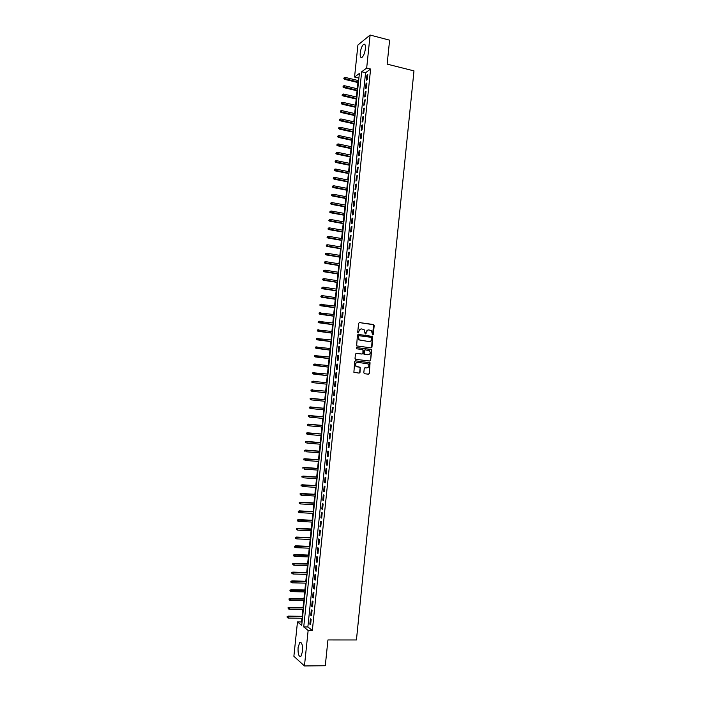 <?xml version="1.0" encoding="UTF-8"?>
<svg xmlns="http://www.w3.org/2000/svg" width="701" height="701" viewBox="0 0 701 701"><rect width="100%" height="100%" fill="white"/><g stroke="black" fill="none" stroke-linecap="round" stroke-linejoin="round"><path stroke-width="1.05" d="M372.678 334.929L373.282 334.412L374.194 325.474L373.502 324.519L359.49 322.6L358.623 323.336L357.694 332.335L358.185 333.001L358.912 331.319C359.236 329.698 360.165 328.909 361.698 328.944L364.17 329.715L365.168 333.834L366.062 333.448L366.176 332.292C366.5 330.67 367.42 329.882 368.945 329.926L371.39 330.67L372.678 334.929M372.599 334.912L373.545 324.729L359.49 322.6M358.115 332.993L358.912 331.319M365.387 333.956L366.176 332.292M298.074 647.514L299.73 642.554C301.816 642.028 302.753 644.99 302.543 651.431L300.887 656.39C298.775 656.89 297.837 653.928 298.074 647.514M360.244 52.882C360.84 48.702 361.961 45.837 363.609 44.312C365.037 43.655 365.624 45.153 365.37 48.816C364.774 53.022 363.653 55.878 362.014 57.394C360.577 58.052 359.99 56.544 360.244 52.882M363.81 372.792L364.502 373.729L368.437 374.185L369.304 373.423L370.058 362.724L355.565 360.813L354.688 361.567L353.891 372.319L359.149 373.107L360.016 372.354L360.209 367.342L356.169 366.237C355.021 364.073 355.582 362.759 357.852 362.294L368.288 363.977C369.471 366.132 368.928 367.447 366.649 367.937L365.116 367.753L364.248 368.507L363.81 372.792M370.11 35.05L389.607 40.167L387.145 64.133L413.976 70.88L356.432 639.969L327.937 639.952L325.29 665.731L304.453 665.95L293.877 656.285L297.478 621.936L301.719 625.327L359.376 73.465L354.557 77.04L357.913 45.022L370.11 35.05L366.676 68.058L361.672 71.765L303.735 626.939L308.142 630.462L304.453 665.95M370.61 69.031L365.571 72.72L307.87 626.966L312.331 630.479L370.61 69.031L366.676 68.058M312.331 630.479L308.142 630.462M371.118 347.898L371.977 347.153L372.713 336.454L358.272 334.412L357.405 335.157L356.643 345.908L371.118 347.898M371.661 350.316L370.645 360.279L369.777 361.033L355.714 359.324L355.013 358.377L355.46 354.084L356.327 353.339L362.049 354.04L362.916 353.295L362.943 349.72L356.564 348.765L356.686 347.573L371.39 349.58L370.645 360.279M367.245 79.607L367.771 74.586L366.93 75.191L366.413 80.203L367.245 79.607M366.378 87.984L366.895 82.955L366.062 83.55L365.536 88.563L366.378 87.984M365.501 96.37L366.027 91.34L365.195 91.91L364.669 96.931L365.501 96.37M364.634 104.764L365.16 99.726L364.318 100.278L363.801 105.308L364.634 104.764M363.758 113.159L364.283 108.12L363.451 108.655L362.925 113.685L363.758 113.159M362.881 121.571L363.407 116.524L362.575 117.041L362.058 122.079L362.881 121.571M362.014 129.992L362.531 124.936L361.707 125.435L361.181 130.482L362.014 129.992M361.138 138.412L361.663 133.356L360.831 133.838L360.305 138.886L361.138 138.412M360.253 146.851L360.787 141.786L359.955 142.259L359.429 147.306L360.253 146.851M359.376 155.298L359.902 150.233L359.078 150.68L358.553 155.736L359.376 155.298M358.5 163.754L359.026 158.68L358.202 159.109L357.676 164.174L358.5 163.754M357.624 172.209L358.15 167.136L357.326 167.548L356.8 172.612L357.624 172.209M356.739 180.683L357.265 175.601L356.45 175.995L355.915 181.068L356.739 180.683M355.863 189.165L356.388 184.074L355.565 184.451L355.039 189.533L355.863 189.165M354.978 197.656L355.503 192.556L354.688 192.915L354.163 197.997L354.978 197.656M354.093 206.147L354.627 201.047L353.803 201.389L353.278 206.48L354.093 206.147M353.208 214.655L353.742 209.555L352.927 209.871L352.393 214.97L353.208 214.655M352.323 223.172L352.857 218.064L352.042 218.37L351.508 223.47L352.323 223.172M351.438 231.698L351.972 226.581L351.157 226.87L350.623 231.97L351.438 231.698M350.553 240.233L351.078 235.107L350.272 235.378L349.738 240.487L350.553 240.233M349.659 248.767L350.193 243.641L349.387 243.895L348.853 249.013L349.659 248.767M348.774 257.32L349.308 252.194L348.502 252.421L347.968 257.547L348.774 257.32M347.88 265.881L348.415 260.746L347.608 260.965L347.074 266.091L347.88 265.881M346.995 274.45L347.53 269.307L346.723 269.508L346.189 274.634L346.995 274.45M346.101 283.029L346.636 277.885L345.83 278.06L345.295 283.195L346.101 283.029M345.207 291.616L345.742 286.464L344.945 286.621L344.41 291.765L345.207 291.616M344.314 300.212L344.848 295.051L344.051 295.2L343.516 300.343L344.314 300.212M343.42 308.817L343.954 303.656L343.157 303.778L342.623 308.931L343.42 308.817M342.526 317.43L343.061 312.26L342.263 312.366L341.729 317.527L342.526 317.43M341.632 326.053L342.167 320.883L341.369 320.97L340.835 326.131L341.632 326.053M340.73 334.684L341.273 329.505L340.476 329.575L339.941 334.745L340.73 334.684M339.836 343.332L340.371 338.145L339.582 338.189L339.039 343.367L339.836 343.332M338.933 351.981L339.477 346.785L338.679 346.82L338.145 351.998L338.933 351.981M338.031 360.638L338.574 355.442L337.786 355.451L337.242 360.638L338.031 360.638M337.128 369.304L337.672 364.108L336.883 364.099L336.34 369.287L337.128 369.304M336.226 377.988L336.769 372.774L335.981 372.757L335.446 377.953L336.226 377.988M335.323 386.672L335.867 381.458L335.087 381.414L334.543 386.619L335.323 386.672M334.421 395.373L334.964 390.15L334.184 390.089L333.641 395.294L334.421 395.373M333.518 404.074L334.062 398.851L333.282 398.773L332.738 403.986L333.518 404.074L332.738 403.986M332.616 412.793L333.159 407.561L332.37 407.456L331.836 412.679L332.616 412.793M331.704 421.511L332.248 416.28L331.468 416.157L330.925 421.38L331.704 421.511M330.793 430.248L331.345 425.008L330.565 424.867L330.022 430.099L330.793 430.248M329.891 438.992L330.434 433.744L329.654 433.586L329.111 438.817L329.891 438.992M328.979 447.737L329.523 442.489L328.751 442.313L328.208 447.553L328.979 447.737M328.068 456.5L328.611 451.242L327.84 451.05L327.297 456.298L328.068 456.5M327.157 465.271L327.7 460.005L326.929 459.795L326.386 465.043L327.157 465.271M326.245 474.051L326.789 468.785L326.018 468.548L325.474 473.806L326.245 474.051M325.325 482.84L325.877 477.565L325.106 477.311L324.563 482.577L325.325 482.84M324.414 491.638L324.966 486.354L324.195 486.082L323.652 491.357L324.414 491.638M323.503 500.444L324.046 495.16L323.284 494.871L322.732 500.146L323.503 500.444M322.583 509.259L323.135 503.966L322.372 503.66L321.82 508.944L322.583 509.259M321.663 518.092L322.215 512.79L321.452 512.466L320.9 517.75L321.663 518.092M320.743 526.924L321.295 521.623L320.541 521.272L319.989 526.565L320.743 526.924M319.831 535.766L320.383 530.464L319.621 530.096L319.069 535.389L319.831 535.766M318.911 544.624L319.463 539.306L318.701 538.92L318.149 544.221L318.911 544.624M317.982 553.483L318.534 548.164L317.781 547.761L317.229 553.071L317.982 553.483M317.062 562.36L317.614 557.032L316.861 556.612L316.309 561.922L317.062 562.36M316.142 571.245L316.694 565.909L315.941 565.47L315.389 570.789L316.142 571.245M315.213 580.139L315.774 574.802L315.021 574.338L314.469 579.657L315.213 580.139M314.293 589.042L314.845 583.696L314.092 583.214L313.54 588.542L314.293 589.042M313.365 597.953L313.917 592.599L313.172 592.1L312.62 597.436L313.365 597.953M312.436 606.873L312.996 601.519L312.243 600.994L311.691 606.33L312.436 606.873M311.507 615.802L312.068 610.44L311.323 609.896L310.762 615.241L311.507 615.802M369.296 373.467L369.716 362.715L355.319 360.822M310.394 618.808L309.833 624.162L310.578 624.74L311.139 619.377L310.394 618.808M358.947 77.566L358.132 80.519M357.922 82.543L357.273 88.755M357.063 90.771L356.415 97.01M356.204 99.007L355.547 105.264M355.337 107.253L354.68 113.536M354.478 115.507L353.821 121.808M353.611 123.77L352.954 130.088M352.752 132.042L352.086 138.386M351.884 140.323L351.219 146.684M351.017 148.612L350.351 154.991M350.149 156.91L349.484 163.307M349.282 165.208L348.607 171.64M348.415 173.524L347.74 179.973M347.547 181.848L346.864 188.315M346.671 190.181L345.996 196.666M345.803 198.514L345.12 205.025M344.927 206.865L344.244 213.393M344.06 215.216L343.367 221.77M343.183 223.584L342.491 230.156M342.307 231.961L341.615 238.55M341.431 240.338L340.739 246.954M340.555 248.732L339.862 255.366M339.678 257.127L338.977 263.786M338.793 265.539L338.101 272.216M337.917 273.951L337.216 280.654M337.041 282.38L336.331 289.101M336.156 290.81L335.455 297.557M335.271 299.248L334.57 306.022M334.395 307.704L333.685 314.495M333.51 316.16L332.791 322.977M332.625 324.633L331.906 331.468M331.731 333.106L331.021 339.967M330.846 341.597L330.127 348.476M329.961 350.088L329.242 356.993M329.076 358.597L328.348 365.519M328.182 367.105L327.455 374.054M327.288 375.631L326.561 382.597M326.403 384.157L325.667 391.149M325.509 392.691L324.773 399.701M324.616 401.252L323.88 408.262M323.722 409.822L322.986 416.823M322.819 418.401L322.092 425.393M321.925 426.988L321.189 433.98M321.023 435.593L320.296 442.568M320.129 444.197L319.393 451.164M319.227 452.811L318.499 459.777M318.324 461.442L317.597 468.391M317.422 470.073L316.694 477.022M316.519 478.713L315.792 485.653M315.616 487.37L314.889 494.301M314.705 496.028L313.987 502.95M313.803 504.702L313.075 511.616M312.891 513.377L312.173 520.291M311.989 522.07L311.262 528.966M311.078 530.771L310.359 537.658M310.166 539.472L309.448 546.359M309.255 548.191L308.536 555.069M308.344 556.918L307.625 563.779M307.432 565.654L306.714 572.507M306.521 574.399L305.802 581.243M305.601 583.144L304.891 589.988M304.69 591.907L303.971 598.742M303.77 600.678L303.06 607.504M302.85 609.458L302.14 616.275M301.938 618.256L301.544 621.971L302.035 622.348M301.544 621.971L297.478 621.936M358.404 77.969L354.557 77.04M365.571 72.72L361.672 71.765M307.87 626.966L303.735 626.939M366.93 75.191L367.683 75.384M366.062 83.55L366.816 83.726M365.195 91.91L365.948 92.085M364.318 100.278L365.081 100.453M363.451 108.655L364.213 108.83M362.575 117.041L363.337 117.216M361.707 125.435L362.47 125.61M360.831 133.838L361.593 134.005M359.955 142.259L360.717 142.417M359.078 150.68L359.841 150.838M358.202 159.109L358.965 159.267M357.326 167.548L358.088 167.705M356.45 175.995L357.212 176.144M355.565 184.451L356.336 184.6M354.688 192.915L355.451 193.064M353.803 201.389L354.575 201.537M352.927 209.871L353.69 210.02M352.042 218.37L352.805 218.51M351.157 226.87L351.928 227.001M350.272 235.378L351.043 235.51M349.387 243.895L350.158 244.027M348.502 252.421L349.273 252.553M347.608 260.965L348.379 261.087M346.723 269.508L347.494 269.631M345.83 278.06L346.601 278.183M344.945 286.621L345.716 286.744M344.051 295.2L344.822 295.314M343.157 303.778L343.928 303.892M342.263 312.366L343.043 312.48M341.369 320.97L342.149 321.076M340.476 329.575L341.256 329.68M339.582 338.189L340.353 338.294M338.679 346.82L339.459 346.916M337.786 355.451L338.565 355.547M336.883 364.099L337.663 364.196M335.981 372.757L336.76 372.844M335.087 381.414L335.867 381.502M334.184 390.089L334.964 390.168M331.836 412.679L332.616 412.758M330.925 421.38L331.713 421.459M330.022 430.099L330.802 430.169M329.111 438.817L329.899 438.887M328.208 447.553L328.988 447.615M327.297 456.298L328.086 456.36M326.386 465.043L327.174 465.105M325.474 473.806L326.263 473.858M324.563 482.577L325.352 482.63M323.652 491.357L324.44 491.401M322.732 500.146L323.529 500.19M321.82 508.944L322.609 508.987M320.9 517.75L321.698 517.785M319.989 526.565L320.778 526.6M319.069 535.389L319.866 535.424M318.149 544.221L318.946 544.256M317.229 553.071L318.026 553.098M316.309 561.922L317.106 561.948M315.389 570.789L316.186 570.807M314.469 579.657L315.266 579.683M313.54 588.542L314.337 588.56M312.62 597.436L313.417 597.445M311.691 606.33L312.488 606.347M310.762 615.241L311.568 615.25M309.833 624.162L310.639 624.17M368.288 329.926L365.843 332.318M361.024 328.953L358.579 331.345M371.057 347.898L371.635 347.17L372.362 336.48L357.966 334.438M371.819 337.996L371.328 337.339L359.017 335.718L358.404 336.235L359.149 339.854L368.928 341.597C370.452 341.624 371.372 340.835 371.688 339.214L371.819 337.996M358.816 335.726L358.404 336.235M369.173 341.615L358.816 339.871L358.071 336.252M369.681 361.015L370.303 360.279M356.064 353.348L361.918 354.049M356.45 347.6L370.969 349.378M367.955 354.776C370.251 354.285 370.776 352.954 369.55 350.789L365.168 349.843L364.301 350.596L364.275 354.163L368.06 354.785M364.949 349.852L364.301 350.596M367.622 354.785L363.933 354.171L363.968 350.605M371.311 350.334L370.627 349.387M366.316 367.929L364.888 367.762M357.457 362.286C355.232 362.794 354.697 364.108 355.845 366.229L357.387 366.842M359.017 373.09L359.683 372.336L360.121 368.051L359.429 367.114L357.054 366.833M368.297 374.168L369.304 373.423M344.217 77.627L343.814 78.687L344.217 77.627L345.391 77.443L344.673 79.362L358.421 82.665M344.13 78.451L358.474 82.122M345.391 77.443L358.632 80.641M344.673 79.362L343.814 78.687M343.341 85.908L342.947 86.968L343.341 85.908L344.524 85.724L343.805 87.634L357.563 90.893M343.253 86.74L357.615 90.359M344.524 85.724L357.773 88.878M343.805 87.634L342.947 86.968M342.465 94.206L342.07 95.257L342.465 94.206L343.648 94.022L342.929 95.914L356.695 99.13M342.377 95.038L356.756 98.613M343.648 94.022L356.905 97.124M342.929 95.914L342.07 95.257M341.597 102.504L341.194 103.555L341.597 102.504L342.771 102.32L342.053 104.204L355.836 107.367M341.51 103.336L355.889 106.867M342.771 102.32L356.047 105.378M342.053 104.204L341.194 103.555M340.721 110.819L340.318 111.862L340.721 110.819L341.895 110.635L341.177 112.511L354.978 115.621M340.633 111.652L355.021 115.13M341.895 110.635L355.179 113.65M341.177 112.511L340.318 111.862M339.845 119.135L339.442 120.178L339.845 119.135L341.019 118.951L340.309 120.817L354.11 123.884M339.757 119.967L354.163 123.411M341.019 118.951L354.32 121.921M340.309 120.817L339.442 120.178M338.96 127.468L338.565 128.493L338.96 127.468L340.143 127.275L339.433 129.133L353.251 132.156M338.872 128.301L353.295 131.692M340.143 127.275L353.453 130.202M339.433 129.133L338.565 128.493M338.084 135.801L337.689 136.826L338.084 135.801L339.266 135.617L338.557 137.457L352.384 140.428M337.996 136.642L352.428 139.981M339.266 135.617L352.585 138.491M338.557 137.457L337.689 136.826M337.207 144.152L336.813 145.168L337.207 144.152L338.39 143.959L337.672 145.79L351.516 148.717M337.12 144.984L351.56 148.288M338.39 143.959L351.718 146.789M337.672 145.79L336.813 145.168M336.322 152.503L335.928 153.519L336.322 152.503L337.505 152.31L336.795 154.132L350.649 157.015M336.235 153.344L350.693 156.595M337.505 152.31L350.85 155.096M336.795 154.132L335.928 153.519M335.446 160.871L335.052 161.87L335.446 160.871L336.629 160.678L335.919 162.483L349.781 165.313M335.358 161.703L349.825 164.91M336.629 160.678L349.983 163.412M335.919 162.483L335.052 161.87M334.561 169.239L334.167 170.238L334.561 169.239L335.744 169.046L335.034 170.842L348.914 173.629M334.473 170.08L348.958 173.235M335.744 169.046L349.116 171.736M335.034 170.842L334.167 170.238M333.676 177.616L333.282 178.615L333.676 177.616L334.868 177.423L334.149 179.211L348.046 181.945M333.588 178.457L348.082 181.568M334.868 177.423L348.239 180.069M334.149 179.211L333.282 178.615M332.791 186.01L332.397 186.992L332.791 186.01L333.983 185.809L333.273 187.588L347.179 190.278M332.703 186.843L347.214 189.91M333.983 185.809L347.372 188.411M333.273 187.588L332.397 186.992M331.906 194.405L331.512 195.386L331.906 194.405L333.098 194.212L332.388 195.973L346.303 198.611M331.818 195.246L346.338 198.26M333.098 194.212L346.496 196.762M332.388 195.973L331.512 195.386M331.021 202.808L330.627 203.789L331.021 202.808L332.213 202.615L331.503 204.368L345.435 206.953M330.933 203.649L345.47 206.629M332.213 202.615L345.628 205.121M331.503 204.368L330.627 203.789M330.136 211.229L329.742 212.193L330.136 211.229L331.328 211.027L330.618 212.771L344.559 215.312M330.048 212.07L344.594 214.997M331.328 211.027L344.752 213.49M330.618 212.771L329.742 212.193M329.251 219.65L328.857 220.613L329.251 219.65L330.434 219.448L329.733 221.183L343.683 223.672M329.155 220.491L343.718 223.374M330.434 219.448L343.876 221.858M329.733 221.183L328.857 220.613M328.357 228.079L327.972 229.034L328.357 228.079L329.549 227.878L328.848 229.604L342.807 232.049M328.27 228.929L342.842 231.759M329.549 227.878L342.999 230.243M328.848 229.604L327.972 229.034M327.472 236.526L327.078 237.473L327.472 236.526L328.664 236.325L327.954 238.033L341.939 240.425M327.385 237.367L341.965 240.154M328.664 236.325L342.123 238.638M327.954 238.033L327.078 237.473M326.578 244.973L326.193 245.92L326.578 244.973L327.77 244.772L327.069 246.463L341.063 248.811M326.491 245.814L341.089 248.557M327.77 244.772L341.247 247.041M327.069 246.463L326.193 245.92M325.685 253.429L325.299 254.367L325.685 253.429L326.876 253.227L326.719 254.752L326.175 254.91L340.178 257.214M325.597 254.279L340.204 256.969M326.876 253.227L340.362 255.453M326.175 254.91L325.299 254.367M324.791 261.902L324.405 262.831L324.791 261.902L325.991 261.692L325.29 263.366L339.302 265.618M324.703 262.744L339.328 265.381M325.991 261.692L339.486 263.865M325.29 263.366L324.405 262.831M323.906 270.376L323.511 271.296L323.906 270.376L325.098 270.165L324.931 271.699L324.397 271.83L338.425 274.03M323.809 271.226L338.443 273.811M325.098 270.165L338.609 272.295M324.397 271.83L323.511 271.296M323.003 278.858L322.618 279.778L323.003 278.858L324.204 278.656L324.037 280.181L323.503 280.304L337.54 282.45M322.916 279.708L337.567 282.249M324.204 278.656L337.724 280.733M323.503 280.304L322.618 279.778M322.11 287.357L321.724 288.269L322.11 287.357L323.31 287.147L323.143 288.672L322.609 288.786L336.664 290.889M322.022 288.207L336.682 290.696M323.31 287.147L336.839 289.18M322.609 288.786L321.724 288.269M321.216 295.857L320.83 296.76L321.216 295.857L322.416 295.647L322.25 297.18L321.715 297.277L335.779 299.327M321.128 296.707L335.797 299.152M322.416 295.647L335.954 297.627M321.715 297.277L320.83 296.76M320.024 304.418L319.936 305.268L320.024 304.418L321.514 304.155L321.356 305.689L320.821 305.776L334.903 307.774M320.226 305.215L334.912 307.616M320.322 304.365L335.078 306.092M320.821 305.776L319.936 305.268M319.121 312.926L319.332 313.741L319.121 312.926L320.62 312.672L320.453 314.206L319.928 314.285L334.018 316.23M319.332 313.741L334.026 316.09M319.419 312.891L334.193 314.565M319.928 314.285L319.034 313.776M318.228 321.452L318.429 322.267L318.228 321.452L319.717 321.207L319.56 322.74L319.025 322.802L333.133 324.703M318.429 322.267L333.141 324.572M318.526 321.417L333.299 323.047M319.025 322.802L318.14 322.302M317.325 329.978L317.535 330.811L317.325 329.978L318.824 329.742L318.657 331.275L318.131 331.328L332.248 333.177M317.535 330.811L332.256 333.063M317.623 329.952L332.414 331.529M318.131 331.328L317.238 330.837M316.431 338.522L316.633 339.354L316.431 338.522L317.921 338.285L317.763 339.827L317.229 339.854L331.354 341.659M316.633 339.354L331.371 341.562M316.721 338.504L331.529 340.029M317.229 339.854L316.335 339.372M315.529 347.065L315.73 347.915L315.529 347.065L317.018 346.837L316.861 348.379L316.326 348.397L330.469 350.149M315.73 347.915L330.478 350.071M315.818 347.056L330.635 348.537M316.326 348.397L315.432 347.924M314.626 355.626L314.828 356.476L314.626 355.626L316.116 355.407L315.958 356.949L315.424 356.949L329.584 358.658M314.828 356.476L329.593 358.588M314.915 355.626L329.75 357.054M315.424 356.949L314.53 356.485M313.724 364.196L313.925 365.055L313.724 364.196L315.213 363.977L315.056 365.519L314.53 365.51L328.69 367.166M313.925 365.055L328.699 367.114M314.013 364.196L328.857 365.571M314.53 365.51L313.627 365.055M312.821 372.766L313.023 373.633L312.821 372.766L314.311 372.555L314.153 374.106L313.627 374.08L327.805 375.683M313.023 373.633L327.805 375.648M313.11 372.774L327.972 374.106M313.627 374.08L312.725 373.624M312.716 382.658L326.911 384.209L312.716 382.658L311.822 382.211L312.199 381.37L311.822 382.211M311.91 381.353L327.078 382.65M312.199 381.37L313.408 381.151L313.242 382.693L312.111 382.229M311.814 391.254L326.018 392.753L311.814 391.254L310.92 390.808L311.297 389.966L310.92 390.808M311.007 389.949L326.184 391.202M311.297 389.966L312.506 389.747L312.339 391.298L311.209 390.834M310.096 398.545L310.298 399.439L310.096 398.545L311.594 398.352L311.428 399.903L325.124 401.305M310.385 398.58L325.29 399.763L311.069 398.299M309.194 407.158L309.386 408.061L309.194 407.158L310.692 406.974L310.525 408.525L324.23 409.875M309.483 407.202L324.397 408.332M310.166 406.904L324.397 408.306M308.282 415.781L308.484 416.692L308.282 415.781L309.781 415.597L309.614 417.156L323.336 418.453M308.571 415.824L323.494 416.902M309.255 415.518L323.503 416.876M307.371 424.412L307.573 425.323L307.371 424.412L308.869 424.236L308.703 425.787L322.434 427.04M307.66 424.464L322.6 425.489M308.352 424.14L322.6 425.446M306.46 433.043L306.661 433.972L306.46 433.043L307.958 432.876L307.792 434.436L321.54 435.636M306.749 433.104L321.698 434.085M307.441 432.771L321.706 434.024M305.548 441.691L305.75 442.629L305.548 441.691L307.047 441.534L306.88 443.093L320.637 444.241M305.838 441.761L320.804 442.69M306.53 441.411L320.813 442.611M304.637 450.349L304.83 451.295L304.637 450.349L306.135 450.2L305.969 451.759L319.744 452.855M304.926 450.428L319.901 451.304M305.618 450.06L319.91 451.207M303.726 459.015L303.919 459.97L303.726 459.015L305.224 458.866L305.058 460.426L318.841 461.477M304.015 459.102L318.999 459.926M304.707 458.717L319.016 459.812M302.814 467.69L303.007 468.654L302.814 467.69L304.304 467.549L304.146 469.109L317.939 470.108M303.095 467.777L318.096 468.557M303.796 467.383L318.114 468.434M301.894 476.373L302.087 477.346L301.894 476.373L303.393 476.242L303.226 477.802L317.036 478.757M302.184 476.47L317.194 477.197M302.876 476.058L317.211 477.057M300.983 485.066L301.176 486.047L300.983 485.066L302.473 484.934L302.315 486.503L316.133 487.405M301.264 485.171L316.291 485.846M301.965 484.75L316.309 485.688M300.063 493.767L300.256 494.757L300.063 493.767L301.561 493.644L301.395 495.213L315.222 496.063M300.343 493.881L315.389 494.503M301.044 493.443L315.406 494.336M301.395 495.213L300.256 494.757M299.143 502.477L299.336 503.476L299.143 502.477L300.641 502.363L300.475 503.931L314.32 504.729M299.423 502.599L314.486 503.169M300.133 502.144L314.504 502.985M300.475 503.931L299.336 503.476M298.223 511.195L298.416 512.203L298.223 511.195L299.721 511.09L299.555 512.659L313.417 513.412M298.503 511.327L313.575 511.844M299.213 510.854L313.601 511.642M299.555 512.659L298.416 512.203M297.303 519.932L297.496 520.939L297.303 519.932L298.801 519.827L298.635 521.395L312.506 522.096M297.583 520.063L312.672 520.536M298.293 519.581L312.69 520.317M298.635 521.395L297.496 520.939M296.383 528.668L296.576 529.684L296.383 528.668L297.881 528.572L297.715 530.149L311.594 530.788M296.663 528.808L311.761 529.229M297.373 528.309L311.787 528.992M297.715 530.149L296.576 529.684M295.463 537.413L295.647 538.447L295.463 537.413L296.961 537.325L296.795 538.903L310.692 539.498M295.743 537.571L310.85 537.93M296.453 537.054L310.876 537.685M296.795 538.903L295.647 538.447M294.543 546.175L294.727 547.209L294.543 546.175L296.032 546.088L295.866 547.665L309.781 548.208M294.814 546.333L309.938 546.64M295.533 545.799L309.965 546.377M295.866 547.665L294.727 547.209M293.614 554.938L293.798 555.981L293.614 554.938L295.112 554.859L294.946 556.436L308.869 556.936M293.894 555.104L309.027 555.367M294.613 554.561L309.062 555.087M294.946 556.436L293.798 555.981M292.694 563.718L292.878 564.769L292.694 563.718L294.183 563.639L294.017 565.225L307.949 565.672M292.965 563.884L308.116 564.095M293.684 563.324L308.151 563.797M294.017 565.225L292.878 564.769M291.765 572.498L291.949 573.558L291.765 572.498L293.263 572.437L293.097 574.014L307.038 574.408M292.037 572.682L307.204 572.84M292.764 572.104L307.24 572.524M293.097 574.014L291.949 573.558M290.836 581.295L291.02 582.365L290.836 581.295L292.335 581.234L292.168 582.82L306.127 583.162M291.117 581.48L306.293 581.585M291.835 580.892L306.328 581.26M292.168 582.82L291.02 582.365M289.907 590.093L290.091 591.18L289.907 590.093L291.406 590.04L291.239 591.626L305.207 591.924M290.188 590.295L305.373 590.347M290.906 589.69L305.408 590.005M291.239 591.626L290.091 591.18M288.978 598.908L289.162 599.995L288.978 598.908L290.477 598.864L290.31 600.45L304.295 600.687M289.259 599.118L304.462 599.11M289.977 598.496L304.497 598.75M290.31 600.45L289.162 599.995M288.05 607.732L288.234 608.827L288.05 607.732L289.548 607.688L289.382 609.283L303.375 609.467M288.321 607.942L303.542 607.89M289.049 607.311L303.586 607.513M289.382 609.283L288.234 608.827M287.121 616.565L287.296 617.669L287.121 616.565L288.619 616.529L288.453 618.124L302.455 618.256M287.392 616.784L302.622 616.678M288.12 616.135L302.666 616.284M288.453 618.124L287.296 617.669M299.73 642.554L301.053 642.554M363.609 44.312L365.011 44.671"/></g></svg>
